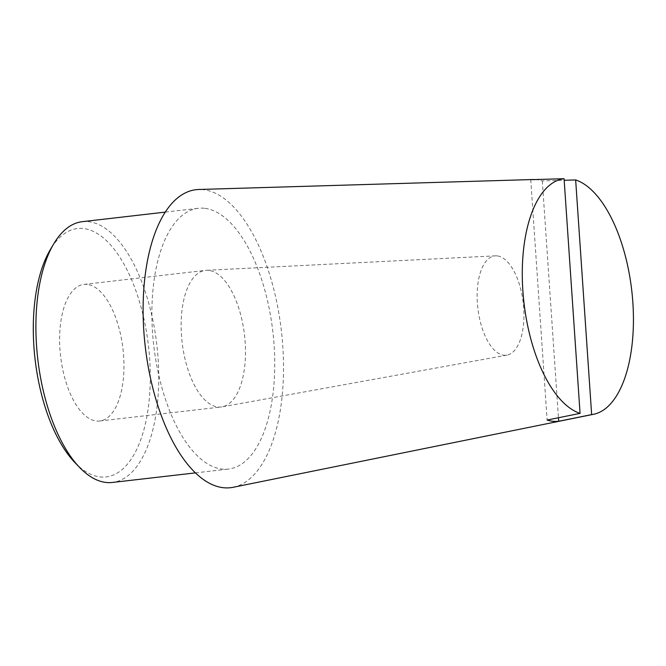<?xml version="1.0" encoding="UTF-8"?>
<svg xmlns="http://www.w3.org/2000/svg" width="666" height="666" viewBox="0 0 666 666"><rect width="100%" height="100%" fill="white"/><g stroke="black" fill="none" stroke-linecap="round" stroke-linejoin="round"><path stroke-width="0.5" stroke-dasharray="3.33 2.5" d="M74.958 462.629A125 57.093 83.4 0 0 150.141 385.639A125 57.093 83.4 0 0 83.333 228.505A125 57.093 83.4 0 0 50.383 249.509M82.284 221.686A131.252 59.948 -96.6 0 1 88.428 221.661A131.252 59.948 -96.6 0 1 157.567 351.864A131.252 59.948 -96.6 0 1 112.354 482.459M87.138 284.399A68.748 31.402 83.4 0 0 83.924 284.407A68.748 31.402 83.4 0 0 60.598 356.31A68.748 31.402 83.4 0 0 99.675 421.004A68.748 31.402 83.4 0 0 123.352 352.597A68.748 31.402 83.4 0 0 87.138 284.399M204.42 208.283A131.252 59.948 83.4 0 0 198.277 208.308A131.252 59.948 83.4 0 0 153.754 345.562A131.252 59.948 83.4 0 0 228.346 469.08A131.252 59.948 83.4 0 0 273.56 338.486A131.252 59.948 83.4 0 0 204.42 208.283M530.735 179.687L547.127 420.038M535.189 179.562A121.595 55.536 -96.6 0 1 536.488 179.662A121.595 55.536 -96.6 0 1 542.315 180.919L564.177 180.278M542.315 180.919L558.458 417.749M233.133 487.296A150 68.515 83.4 0 0 281.885 335.556A150 68.515 83.4 0 0 203.155 189.652A150 68.515 83.4 0 0 198.793 189.485M497.144 255.894A50 22.835 83.4 0 0 495.479 255.844A50 22.835 83.4 0 0 477.847 308.192A50 22.835 83.4 0 0 506.934 355.145A50 22.835 83.4 0 0 523.418 304.753A50 22.835 83.4 0 0 497.144 255.894M208.658 270.388A68.748 31.402 83.4 0 0 206.368 270.321A68.748 31.402 83.4 0 0 205.436 270.396A68.748 31.402 83.4 0 0 182.118 342.291A68.748 31.402 83.4 0 0 221.187 406.993A68.748 31.402 83.4 0 0 222.111 406.859A68.748 31.402 83.4 0 0 244.772 337.57A68.748 31.402 83.4 0 0 208.658 270.388M195.396 472.885L228.346 469.08M165.326 212.104L198.277 208.308M495.479 255.844L206.368 270.321M506.934 355.145L222.111 406.859M99.675 421.004L221.187 406.993M83.924 284.407L205.436 270.396"/><path stroke-width="1" d="M53.838 243.706L50.383 249.509A125 57.093 83.4 0 0 74.958 462.629L79.645 467.49A131.252 59.948 -96.6 0 1 53.838 243.706A131.252 59.948 -96.6 0 1 82.284 221.686L165.326 212.104M195.396 472.885L112.354 482.459A131.252 59.948 -96.6 0 1 79.645 467.49M558.458 417.749L558.699 421.262A121.595 55.536 -96.6 0 1 547.127 420.038L580.069 413.378L564.077 178.704L530.735 179.687A121.595 55.536 -96.6 0 1 532.95 179.529A121.595 55.536 -96.6 0 1 535.189 179.562M564.177 180.278L575.649 179.937L591.649 414.602L558.699 421.262M564.077 178.704A118.756 54.246 83.4 0 0 522.868 290.817A118.756 54.246 83.4 0 0 580.069 413.378M591.649 414.602A118.756 54.246 83.4 0 0 593.548 414.294A118.756 54.246 83.4 0 0 632.7 300.399A118.756 54.246 83.4 0 0 575.649 179.937M532.95 179.529L198.793 189.485A150 68.515 83.4 0 0 145.246 346.545A150 68.515 83.4 0 0 233.133 487.296L593.548 414.294"/></g></svg>
